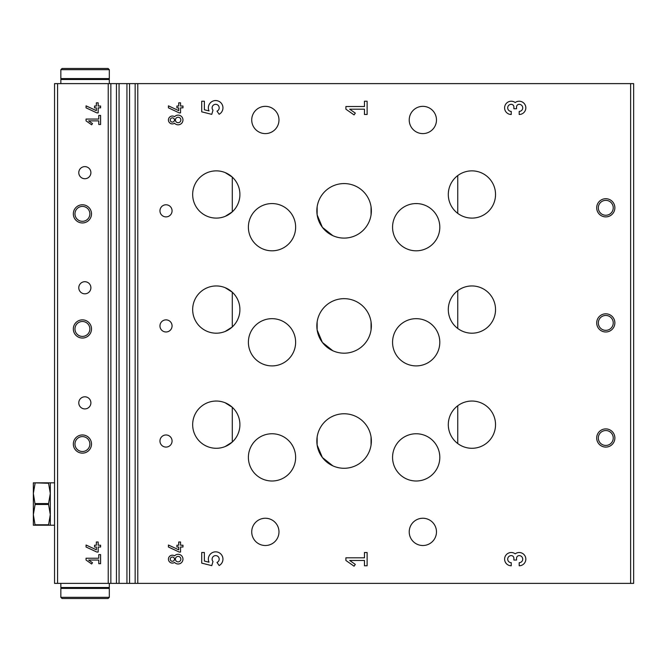 <?xml version="1.0" encoding="UTF-8"?>
<svg xmlns="http://www.w3.org/2000/svg" width="667" height="667" viewBox="0 0 667 667"><rect width="100%" height="100%" fill="white"/><g stroke="black" fill="none" stroke-linecap="round" stroke-linejoin="round"><path stroke-width="1" d="M371.06 436.985A27.255 27.255 0 0 0 342.079 413.84A27.255 27.255 0 0 0 316.842 441.02A27.255 27.255 0 0 0 346.123 468.201A27.255 27.255 0 0 0 371.06 436.985L371.06 445.056M332.833 465.841L322.378 457.512L317.142 445.056L317.142 436.985M371.06 206.795A27.255 27.255 0 0 0 342.079 183.65A27.255 27.255 0 0 0 316.842 210.839A27.255 27.255 0 0 0 346.123 238.019A27.255 27.255 0 0 0 371.06 206.795L371.06 214.874M332.833 235.659L322.378 227.33L317.142 214.874L317.142 206.795M371.06 321.894A27.255 27.255 0 0 0 342.079 298.741A27.255 27.255 0 0 0 316.842 325.93A27.255 27.255 0 0 0 346.123 353.11A27.255 27.255 0 0 0 371.06 321.894L371.06 329.965M332.833 350.75L322.378 342.421L317.142 329.965L317.142 321.894M225.146 287.677L232.291 292.196L232.291 326.947L225.171 331.466M225.146 172.578L232.291 177.105L232.291 211.856L225.171 216.375M225.146 402.768L232.291 407.287L232.291 442.046L225.171 446.557M457.745 290.67A23.628 23.628 0 0 0 476.938 332.658A23.628 23.628 0 0 0 493.397 299.75A23.628 23.628 0 0 0 457.745 290.67L457.745 328.472M457.745 175.579A23.628 23.628 0 0 0 476.938 217.567A23.628 23.628 0 0 0 493.397 184.659A23.628 23.628 0 0 0 457.745 175.579L457.745 213.382M457.745 405.761A23.628 23.628 0 0 0 476.938 447.749A23.628 23.628 0 0 0 493.397 414.841A23.628 23.628 0 0 0 457.745 405.761L457.745 443.563M116.45 83.625L633.65 83.625L633.65 583.375L54.552 583.375L54.552 83.625L116.45 83.625L116.45 583.375M100.592 106.036L98.166 106.036L98.166 102.826L96.348 102.826L96.348 106.036L94.531 106.036L94.531 107.854L96.348 107.854L96.348 110.647L86.051 105.845L86.051 107.846L96.857 112.881L98.166 112.881L98.166 107.854L100.592 107.854L100.592 106.036M100.592 115.433L98.774 115.433L98.774 119.068L86.051 119.068L86.051 120.877L91.646 124.804L92.505 123.578L88.644 120.877L98.774 120.877L98.774 124.512L100.592 124.512L100.592 115.433M100.592 545.214L98.166 545.214L98.166 541.996L96.348 541.996L96.348 545.214L94.531 545.214L94.531 547.023L96.348 547.023L96.348 549.816L86.051 545.014L86.051 547.015L96.857 552.059L98.166 552.059L98.166 547.023L100.592 547.023L100.592 545.214M100.592 554.602L98.774 554.602L98.774 558.237L86.051 558.237L86.051 560.055L91.646 563.974L92.505 562.748L88.644 560.055L98.774 560.055L98.774 563.682L100.592 563.682L100.592 554.602M78.781 287.769A6.061 6.061 0 0 0 84.842 293.822A6.061 6.061 0 0 0 90.895 287.769A6.061 6.061 0 0 0 84.842 281.707A6.061 6.061 0 0 0 78.781 287.769M78.781 172.67A6.061 6.061 0 0 0 84.842 178.731A6.061 6.061 0 0 0 90.895 172.67A6.061 6.061 0 0 0 84.842 166.617A6.061 6.061 0 0 0 78.781 172.67M78.781 402.86A6.061 6.061 0 0 0 84.842 408.913A6.061 6.061 0 0 0 90.895 402.86A6.061 6.061 0 0 0 84.842 396.798A6.061 6.061 0 0 0 78.781 402.86M82.416 338.044A9.088 9.088 0 0 1 74.546 324.412A9.088 9.088 0 0 1 90.287 324.412A9.088 9.088 0 0 1 82.416 338.044M82.416 222.953A9.088 9.088 0 0 1 74.546 209.321A9.088 9.088 0 0 1 90.287 209.321A9.088 9.088 0 0 1 82.416 222.953M82.416 453.135A9.088 9.088 0 0 1 74.546 439.503A9.088 9.088 0 0 1 90.287 439.503A9.088 9.088 0 0 1 82.416 453.135M519.193 114.491A6.637 6.637 0 0 0 525.488 105.761A6.637 6.637 0 0 0 515.216 102.551A6.637 6.637 0 0 0 504.944 105.761A6.637 6.637 0 0 0 511.23 114.491L511.23 111.397A3.535 3.535 0 0 1 507.695 107.854A3.535 3.535 0 0 1 511.23 104.319A2.651 2.651 0 0 1 513.89 106.97L513.89 108.746L516.541 108.746L516.541 106.97A2.651 2.651 0 0 1 519.193 104.319A3.535 3.535 0 0 1 522.728 107.854A3.535 3.535 0 0 1 519.193 111.397L519.193 114.491M367.117 101.226L364.465 101.226L364.465 106.528L345.89 106.528L345.89 109.188L354.069 114.907L355.311 113.123L349.683 109.188L364.465 109.188L364.465 114.491L367.117 114.491L367.117 101.226M219.16 114.257A7.295 7.295 0 0 0 222.128 104.494A7.295 7.295 0 0 0 212.431 101.309A7.295 7.295 0 0 0 209.038 110.93L204.377 109.763L204.377 101.226L201.726 101.226L201.726 111.839L211.764 114.349L212.998 110.197A3.535 3.535 0 0 1 213.623 104.961A3.535 3.535 0 0 1 218.759 106.17A3.535 3.535 0 0 1 216.983 111.139L219.16 114.257M182.975 106.036L180.549 106.036L180.549 102.826L178.731 102.826L178.731 106.036L176.913 106.036L176.913 107.854L178.731 107.854L178.731 110.647L168.434 105.845L168.434 107.846L179.24 112.881L180.549 112.881L180.549 107.854L182.975 107.854L182.975 106.036M174.554 123.245A4.844 4.844 0 0 0 181.499 123.445A4.844 4.844 0 0 0 181.499 116.5A4.844 4.844 0 0 0 174.554 116.7A3.935 3.935 0 0 0 169.41 122.57A3.935 3.935 0 0 0 174.554 123.245M519.193 565.774A6.637 6.637 0 0 0 525.488 557.045A6.637 6.637 0 0 0 515.216 553.835A6.637 6.637 0 0 0 504.944 557.045A6.637 6.637 0 0 0 511.23 565.774L511.23 562.681A3.535 3.535 0 0 1 507.695 559.146A3.535 3.535 0 0 1 511.23 555.603A2.651 2.651 0 0 1 513.89 558.254L513.89 560.03L516.541 560.03L516.541 558.254A2.651 2.651 0 0 1 519.193 555.603A3.535 3.535 0 0 1 522.728 559.146A3.535 3.535 0 0 1 519.193 562.681L519.193 565.774M367.117 552.509L364.465 552.509L364.465 557.812L345.89 557.812L345.89 560.472L354.069 566.191L355.311 564.407L349.683 560.472L364.465 560.472L364.465 565.774L367.117 565.774L367.117 552.509M219.16 565.541A7.295 7.295 0 0 0 222.128 555.778A7.295 7.295 0 0 0 212.431 552.593A7.295 7.295 0 0 0 209.038 562.214L204.377 561.047L204.377 552.509L201.726 552.509L201.726 563.123L211.764 565.633L212.998 561.481A3.535 3.535 0 0 1 213.623 556.245A3.535 3.535 0 0 1 218.759 557.454A3.535 3.535 0 0 1 216.983 562.423L219.16 565.541M182.975 545.214L180.549 545.214L180.549 541.996L178.731 541.996L178.731 545.214L176.913 545.214L176.913 547.023L178.731 547.023L178.731 549.816L168.434 545.014L168.434 547.015L179.24 552.059L180.549 552.059L180.549 547.023L182.975 547.023L182.975 545.214M174.554 562.423A4.844 4.844 0 0 0 181.499 562.614A4.844 4.844 0 0 0 181.499 555.669A4.844 4.844 0 0 0 174.554 555.869A3.935 3.935 0 0 0 169.41 561.739A3.935 3.935 0 0 0 174.554 562.423M392.563 342.279A23.628 23.628 0 0 0 427.997 362.74A23.628 23.628 0 0 0 427.997 321.827A23.628 23.628 0 0 0 392.563 342.279M392.563 227.189A23.628 23.628 0 0 0 427.997 247.649A23.628 23.628 0 0 0 427.997 206.728A23.628 23.628 0 0 0 392.563 227.189M392.563 457.379A23.628 23.628 0 0 0 427.997 477.839A23.628 23.628 0 0 0 427.997 436.918A23.628 23.628 0 0 0 392.563 457.379M248.391 342.279A23.628 23.628 0 0 0 283.825 362.74A23.628 23.628 0 0 0 283.825 321.827A23.628 23.628 0 0 0 248.391 342.279M248.391 227.189A23.628 23.628 0 0 0 283.825 247.649A23.628 23.628 0 0 0 283.825 206.728A23.628 23.628 0 0 0 248.391 227.189M248.391 457.379A23.628 23.628 0 0 0 283.825 477.839A23.628 23.628 0 0 0 283.825 436.918A23.628 23.628 0 0 0 248.391 457.379M192.663 309.571A23.628 23.628 0 0 0 225.771 331.207A23.628 23.628 0 0 0 232.291 292.196A23.628 23.628 0 0 0 192.663 309.571M192.663 194.481A23.628 23.628 0 0 0 225.771 216.116A23.628 23.628 0 0 0 232.291 177.105A23.628 23.628 0 0 0 192.663 194.481M192.663 424.662A23.628 23.628 0 0 0 225.771 446.298A23.628 23.628 0 0 0 232.291 407.287A23.628 23.628 0 0 0 192.663 424.662M159.955 325.93A6.061 6.061 0 0 0 166.008 331.983A6.061 6.061 0 0 0 172.069 325.93A6.061 6.061 0 0 0 166.008 319.868A6.061 6.061 0 0 0 159.955 325.93M159.955 210.839A6.061 6.061 0 0 0 166.008 216.892A6.061 6.061 0 0 0 172.069 210.839A6.061 6.061 0 0 0 166.008 204.777A6.061 6.061 0 0 0 159.955 210.839M159.955 441.02A6.061 6.061 0 0 0 166.008 447.082A6.061 6.061 0 0 0 172.069 441.02A6.061 6.061 0 0 0 166.008 434.967A6.061 6.061 0 0 0 159.955 441.02M605.786 331.983A9.088 9.088 0 0 1 597.915 318.359A9.088 9.088 0 0 1 613.657 318.359A9.088 9.088 0 0 1 605.786 331.983M605.786 216.892A9.088 9.088 0 0 1 597.915 203.26A9.088 9.088 0 0 1 613.657 203.26A9.088 9.088 0 0 1 605.786 216.892M605.786 447.082A9.088 9.088 0 0 1 597.915 433.45A9.088 9.088 0 0 1 613.657 433.45A9.088 9.088 0 0 1 605.786 447.082M409.221 531.882A13.632 13.632 0 0 0 422.845 545.514A13.632 13.632 0 0 0 436.476 531.882A13.632 13.632 0 0 0 422.845 518.251A13.632 13.632 0 0 0 409.221 531.882M251.726 119.977A13.632 13.632 0 0 0 265.349 133.6A13.632 13.632 0 0 0 278.981 119.977A13.632 13.632 0 0 0 265.349 106.345A13.632 13.632 0 0 0 251.726 119.977M409.221 119.977A13.632 13.632 0 0 0 422.845 133.6A13.632 13.632 0 0 0 436.476 119.977A13.632 13.632 0 0 0 422.845 106.345A13.632 13.632 0 0 0 409.221 119.977M251.726 531.882A13.632 13.632 0 0 0 265.349 545.514A13.632 13.632 0 0 0 278.981 531.882A13.632 13.632 0 0 0 265.349 518.251A13.632 13.632 0 0 0 251.726 531.882M82.416 451.501A7.445 7.445 0 0 1 75.963 440.328A7.445 7.445 0 0 1 88.869 440.328A7.445 7.445 0 0 1 82.416 451.501M82.416 221.311A7.445 7.445 0 0 1 75.963 210.138A7.445 7.445 0 0 1 88.869 210.138A7.445 7.445 0 0 1 82.416 221.311M82.416 336.401A7.445 7.445 0 0 1 75.963 325.229A7.445 7.445 0 0 1 88.869 325.229A7.445 7.445 0 0 1 82.416 336.401M605.786 445.439A7.445 7.445 0 0 1 599.333 434.267A7.445 7.445 0 0 1 612.239 434.267A7.445 7.445 0 0 1 605.786 445.439M605.786 215.258A7.445 7.445 0 0 1 599.333 204.085A7.445 7.445 0 0 1 612.239 204.085A7.445 7.445 0 0 1 605.786 215.258M605.786 330.348A7.445 7.445 0 0 1 599.333 319.176A7.445 7.445 0 0 1 612.239 319.176A7.445 7.445 0 0 1 605.786 330.348M170.252 559.146A2.118 2.118 0 0 0 173.428 560.98A2.118 2.118 0 0 0 173.428 557.304A2.118 2.118 0 0 0 170.252 559.146M175.396 559.146A2.726 2.726 0 0 0 179.49 561.506A2.726 2.726 0 0 0 179.49 556.778A2.726 2.726 0 0 0 175.396 559.146M170.252 119.977A2.118 2.118 0 0 0 173.428 121.811A2.118 2.118 0 0 0 173.428 118.134A2.118 2.118 0 0 0 170.252 119.977M175.396 119.977A2.726 2.726 0 0 0 179.49 122.336A2.726 2.726 0 0 0 179.49 117.609A2.726 2.726 0 0 0 175.396 119.977M60.847 597.307L62.064 598.516L108.096 598.516L109.313 597.307L109.313 588.419L60.847 588.419L60.847 597.307L109.313 597.307M60.847 583.375L60.847 587.51L109.313 587.51L109.313 583.375M94.164 68.484L62.064 68.484L60.847 69.693L60.847 78.581L109.313 78.581L109.313 69.693L60.847 69.693M109.313 69.693L108.096 68.484L85.084 68.484M109.313 83.625L109.313 79.49L60.847 79.49L60.847 83.625M35.101 483.258L33.35 493.422L33.35 525.221L35.101 525.221L33.35 514.624L35.101 504.46L33.35 493.422L33.35 482.816L48.566 483.258L50.308 493.422L50.308 525.221L54.552 525.221M35.101 525.221L50.308 525.221M35.101 524.779L48.566 524.779L48.566 525.221M35.101 504.46L48.566 504.46L50.308 514.624L48.566 524.779M35.101 503.577L48.566 503.577L48.566 504.46M35.101 482.816L48.566 482.816L48.566 483.258M48.566 482.816L50.308 482.816L50.308 493.422L48.566 503.577M57.579 83.625L57.579 583.375M108.229 83.625L108.229 583.375M110.855 83.625L110.855 583.375M119.068 83.625L119.068 583.375M126.93 83.625L126.93 583.375M129.556 83.625L129.556 583.375M135.151 83.625L135.151 583.375M137.777 83.625L137.777 583.375M630.623 83.625L630.623 583.375M106.887 588.419L106.887 587.51M63.273 588.419L63.273 587.51M63.273 78.581L63.273 79.49M106.887 78.581L106.887 79.49M50.308 482.816L54.552 482.816"/></g></svg>
